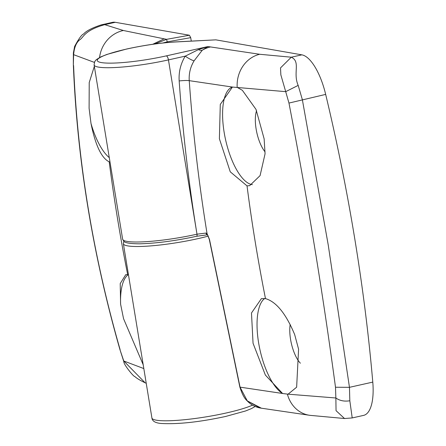 <?xml version="1.0" encoding="UTF-8"?>
<svg xmlns="http://www.w3.org/2000/svg" width="446" height="446" viewBox="0 0 446 446"><rect width="100%" height="100%" fill="white"/><g stroke="black" fill="none" stroke-linecap="round" stroke-linejoin="round"><path stroke-width="0.67" d="M143.194 364.756L123.548 318.684L120.598 304.189L120.219 283.572L125.772 274.636L128.454 274.747M154.74 43.998L166.57 39.332L189.394 35.234L115.241 22.3A46.144 17.271 77.4 0 0 112.537 22.345L101.158 24.892L104.693 24.664L123.352 30.495L166.57 39.332L167.239 41.868L162.857 42.994M189.394 35.234L190.71 37.654L191.273 41.082M109.281 157.644A49.991 18.71 77.4 0 1 91.001 123.453L89.1 108.333L89.217 82.555L94.335 66.37M110 162.054L109.203 161.837C101.476 158.074 95.411 145.279 91.001 123.453M115.241 22.3L104.693 24.664C83.792 30.584 83.653 37.57 79.722 39.783C76.244 42.599 74.209 47.56 73.618 54.674L73.345 64.781C77.164 159.523 92.718 254.532 120.007 349.815L123.776 360.998L143.818 368.569M73.59 65.512C77.437 160.415 92.952 255.14 120.125 349.681M94.34 62.373L73.618 54.674L73.367 53.018L74.627 46.417C78.814 38.635 81.796 34.504 83.575 34.019C86.139 30.98 92.004 27.936 101.153 24.898L101.041 24.92M145.195 382.841C140.1 380.377 136.599 378.236 134.698 376.418C134.068 377.249 123.486 364.399 123.849 361.723L123.776 360.998L145.151 382.819L146.232 383.281M152.766 44.271L163.983 38.886M120.598 304.189A49.991 18.71 77.4 0 1 128.225 274.686M265.063 151.874A25.377 9.5 77.4 0 1 256.115 128.994A25.377 9.5 77.4 0 1 256.567 110.658M252.369 184.633A49.991 18.71 77.4 0 1 224.137 132.289A49.991 18.71 77.4 0 1 232.489 87.059L189.243 80.654A1598.854 1465.132 99.9 0 0 207.067 233.671L209.486 239.43L240.048 387.15L282.574 393.478L265.37 375.064L253.049 343.264L251.483 312.986L261.406 298.63L265.487 298.614C276.23 301.702 285.953 313.677 294.661 334.545L298.586 349.207L296.64 387.195L288.094 394.175L335.871 397.988L335.498 387.24C323.027 294.265 307.517 199.54 288.963 103.071L285.708 91.659L232.489 87.059M237.919 87.784L242.368 90.309L256.015 109.404L264.138 138.862L265.063 153.809L260.079 175.624L249.665 185.653L247.028 185.876L230.259 171.821L219.387 138.751L220.285 104.436L232.405 87.087M215.864 39.85L175.919 41.952A3.847 2.33 -93 0 1 176.332 41.868L215.864 39.85L301.842 54.841A46.144 17.271 -102.6 0 1 325.669 94.401A769.055 287.821 -102.6 0 1 354.838 239.234A769.055 287.821 -102.6 0 1 372.784 382.105A46.144 17.271 77.4 0 1 363.59 415.388L352.212 417.935L349.82 400.759C344.401 401.662 339.752 400.737 335.871 397.988L336.044 410.66L344.518 418.515L352.212 417.935M300.375 363.206A25.377 9.5 77.4 0 1 290.558 339.339A25.377 9.5 77.4 0 1 290.179 324.459M282.574 393.478L282.675 393.523A49.991 18.71 77.4 0 1 258.585 342.634A49.991 18.71 77.4 0 1 264.712 298.491M175.919 41.952A49.991 7.108 -9.3 0 0 126.887 49.004A49.991 7.108 -9.3 0 0 101.37 62.574A49.991 7.108 -9.3 0 0 166.319 55.878L207.959 46.557L202.244 50.242L194.105 60.812A7.688 1.232 -148.3 0 1 185.246 56.14L168.449 59.903L196.993 234.189A2.308 0.864 77.4 0 1 196.591 236.28L207.479 234.797A2.308 1.812 136.2 0 0 207.485 234.802A2.308 1.812 136.2 0 1 207.067 233.671L205.996 233.068L196.998 234.183A2.308 0.864 77.4 0 1 196.586 236.28C175.373 240.862 156.373 243.371 139.587 243.811C124.501 243.722 124.139 241.459 123.86 241.319L122.633 239.184A53.832 7.654 -9.3 0 0 196.993 234.189A1606.542 1472.179 -80.1 0 1 179.169 80.938C178.612 72.001 180.636 63.733 185.246 56.14L198.403 49.617L207.959 46.557L259.683 54.273L291.294 57.205C300.938 61.738 292.682 72.91 298.179 85.387L302.349 99.625L328.267 245.183L349.463 387.329L349.82 400.759M325.669 94.401L288.963 103.071M335.498 387.24L349.463 387.329L372.784 382.105M282.675 393.523L288.094 394.175M345.031 418.543L344.518 418.515M298.179 85.387L285.708 91.659L280.852 74.856L280.517 67.903L291.294 57.205L301.842 54.841M194.105 60.812C190.414 66.894 188.792 73.506 189.243 80.654A7.688 0.808 175.9 0 0 179.169 80.938M209.486 239.43A2.308 0.329 170.6 0 1 209.291 239.329L239.848 387.022A2.308 0.468 166 0 0 240.048 387.15L247.29 400.882L261.356 408.196L310.003 415.343A30.763 27.423 -82.9 0 1 287.43 394.236M239.848 387.022C242.039 393.963 244.436 398.529 247.051 400.725L259.901 407.939L261.356 408.196M205.996 233.068A2.308 1.829 91.4 0 0 207.552 234.869M208.31 236.101A53.832 7.654 170.7 0 1 197.729 238.694A53.832 7.654 170.7 0 1 123.369 243.694L151.913 417.98A53.832 7.654 -9.3 0 0 226.267 412.979A53.832 7.654 -9.3 0 0 252.492 405.158M109.203 161.837A1595.203 1461.782 99.9 0 0 127.662 274.58M123.352 30.495A30.763 28.851 103.5 0 0 99.558 57.495M190.71 37.654L167.239 41.868M166.319 55.878A3.847 1.438 77.4 0 1 168.449 59.903A53.832 7.654 170.7 0 1 94.095 64.899L122.633 239.184M265.487 298.614A1595.203 1461.782 -80.1 0 1 247.028 185.876M237.205 87.533A30.763 27.423 -82.9 0 1 259.683 54.273M198.403 49.617A7.688 5.213 50.3 0 0 202.244 50.242A30.763 28.187 -80.1 0 1 210.384 46.981M151.913 417.98C152.237 421.091 155.225 422.914 160.878 423.449C177.831 424.436 199.407 422.111 225.592 416.469L245.534 410.983L251.494 408.581L255.112 406.501M73.339 64.776L73.367 53.035M120.007 349.815L123.843 361.717M123.837 241.303L123.369 243.694M94.095 64.899L94.703 61.581L96.219 59.725L100.634 56.954L106.889 54.434L126.664 49.01C144.186 45.18 160.744 42.799 176.332 41.868M310.003 415.343L344.652 418.526M207.479 234.797L209.291 239.329M247.051 400.725C250.54 404.461 254.822 406.869 259.901 407.939"/></g></svg>
